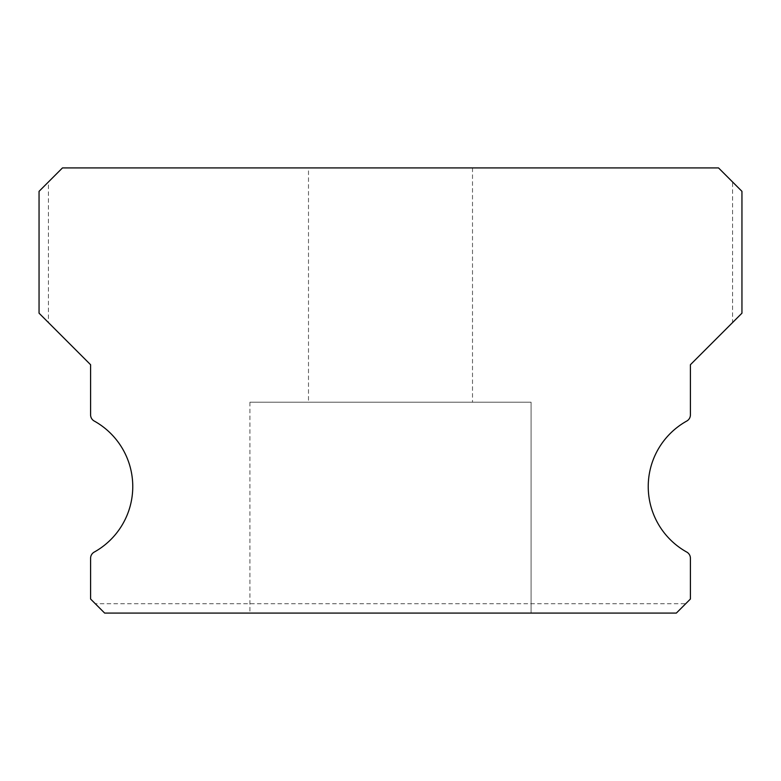 <?xml version="1.0" encoding="UTF-8"?>
<svg xmlns="http://www.w3.org/2000/svg" width="781" height="781" viewBox="0 0 781 781"><rect width="100%" height="100%" fill="white"/><g stroke="black" fill="none" stroke-linecap="round" stroke-linejoin="round"><path stroke-width="0.59" stroke-dasharray="3.9 2.93" d="M308.495 167.915L472.505 167.915L308.495 167.915L472.505 167.915L308.495 167.915L472.505 167.915L308.495 167.915L472.505 167.915L308.495 167.915L472.505 167.915L308.495 167.915L472.505 167.915L308.495 167.915L472.505 167.915L308.495 167.915L472.505 167.915L308.495 167.915L472.505 167.915L308.495 167.915L472.505 167.915L308.495 167.915L472.505 167.915L308.495 167.915L472.505 167.915L308.495 167.915L472.505 167.915L308.495 167.915L472.505 167.915L308.495 167.915L472.505 167.915L308.495 167.915L472.505 167.915L308.495 167.915L472.505 167.915L308.495 167.915L472.505 167.915L308.495 167.915L472.505 167.915L308.495 167.915L472.505 167.915L308.495 167.915L472.505 167.915L308.495 167.915L472.505 167.915L308.495 167.915L472.505 167.915L308.495 167.915L472.505 167.915L308.495 167.915L472.505 167.915L308.495 167.915L472.505 167.915L308.495 167.915L472.505 167.915L308.495 167.915L472.505 167.915L308.495 167.915L472.505 167.915L308.495 167.915L472.505 167.915L308.495 167.915L472.505 167.915L308.495 167.915L472.505 167.915L308.495 167.915L472.505 167.915L308.495 167.915L472.505 167.915L308.495 167.915L472.505 167.915L308.495 167.915L472.505 167.915L308.495 167.915L472.505 167.915L308.495 167.915L472.505 167.915L308.495 167.915L472.505 167.915L308.495 167.915L472.505 167.915L308.495 167.915L472.505 167.915L308.495 167.915L472.505 167.915L308.495 167.915L472.505 167.915L308.495 167.915L472.505 167.915L308.495 167.915L472.505 167.915L472.505 402.215L308.495 402.215L472.505 402.215L308.495 402.215L472.505 402.215L308.495 402.215L472.505 402.215L308.495 402.215L472.505 402.215L308.495 402.215L472.505 402.215L308.495 402.215L472.505 402.215L308.495 402.215L472.505 402.215L308.495 402.215L472.505 402.215L308.495 402.215L472.505 402.215L308.495 402.215L472.505 402.215L308.495 402.215L472.505 402.215L308.495 402.215L472.505 402.215L308.495 402.215L472.505 402.215L308.495 402.215L472.505 402.215L308.495 402.215L472.505 402.215L308.495 402.215L472.505 402.215L308.495 402.215L472.505 402.215L308.495 402.215L472.505 402.215L308.495 402.215L472.505 402.215L308.495 402.215L472.505 402.215L308.495 402.215L472.505 402.215L308.495 402.215L472.505 402.215L308.495 402.215L472.505 402.215L308.495 402.215L472.505 402.215L308.495 402.215L472.505 402.215L308.495 402.215L472.505 402.215L308.495 402.215L472.505 402.215L308.495 402.215L472.505 402.215L308.495 402.215L472.505 402.215L308.495 402.215L472.505 402.215L308.495 402.215L472.505 402.215L308.495 402.215L472.505 402.215L308.495 402.215L472.505 402.215L308.495 402.215L472.505 402.215L308.495 402.215L472.505 402.215L308.495 402.215L472.505 402.215L308.495 402.215L472.505 402.215L308.495 402.215L472.505 402.215L308.495 402.215L472.505 402.215L308.495 402.215L472.505 402.215L308.495 402.215L472.505 402.215L308.495 402.215L472.505 402.215L308.495 402.215L472.505 402.215L308.495 402.215L472.505 402.215L308.495 402.215L472.505 402.215L472.505 167.915L308.495 167.915L308.495 402.215M472.505 167.915L472.505 402.215M685.718 603.713L676.346 613.085L685.718 603.713L95.282 603.713L104.654 613.085L676.346 613.085L104.654 613.085L676.346 613.085L690.404 599.027L690.404 558.249A7.029 7.029 0 0 0 686.792 552.099A74.976 74.976 0 0 1 686.792 421.027A7.029 7.029 0 0 0 690.404 414.877L690.404 364.727L741.95 313.181L741.95 191.345L718.52 167.915L62.48 167.915L39.05 191.345L39.05 313.181L39.05 191.345L48.422 181.973L39.05 191.345L39.05 313.181L48.422 322.553L48.422 181.973M531.08 402.215L249.92 402.215L531.08 402.215L249.92 402.215L531.08 402.215L249.92 402.215L531.08 402.215L249.92 402.215L531.08 402.215L249.92 402.215L531.08 402.215L249.92 402.215L531.08 402.215L249.92 402.215L531.08 402.215L249.92 402.215L531.08 402.215L249.92 402.215L531.08 402.215L249.92 402.215L531.08 402.215L249.92 402.215L531.08 402.215L249.92 402.215L531.08 402.215L249.92 402.215L531.08 402.215L249.92 402.215L531.08 402.215L249.92 402.215L531.08 402.215L249.92 402.215L531.08 402.215L249.92 402.215L531.08 402.215L249.92 402.215L531.08 402.215L249.92 402.215L531.08 402.215L249.92 402.215L531.08 402.215L249.92 402.215L531.08 402.215L249.92 402.215L531.08 402.215L249.92 402.215L531.08 402.215L249.92 402.215L531.08 402.215L249.92 402.215L531.08 402.215L249.92 402.215L531.08 402.215L249.92 402.215L531.08 402.215L249.92 402.215L531.08 402.215L249.92 402.215L531.08 402.215L249.92 402.215L531.08 402.215L249.92 402.215L531.08 402.215L249.92 402.215L531.08 402.215L249.92 402.215L531.08 402.215L249.92 402.215L531.08 402.215L249.92 402.215L531.08 402.215L249.92 402.215L531.08 402.215L249.92 402.215L531.08 402.215L249.92 402.215L531.08 402.215L249.92 402.215L531.08 402.215L249.92 402.215L531.08 402.215L249.92 402.215L531.08 402.215L249.92 402.215L531.08 402.215L249.92 402.215L531.08 402.215L249.92 402.215L531.08 402.215L249.92 402.215L531.08 402.215L531.08 613.085L249.92 613.085L531.08 613.085L249.92 613.085L531.08 613.085L249.92 613.085L531.08 613.085L249.92 613.085L531.08 613.085L249.92 613.085L531.08 613.085L249.92 613.085L531.08 613.085L249.92 613.085L531.08 613.085L249.92 613.085L531.08 613.085L249.92 613.085L531.08 613.085L249.92 613.085L531.08 613.085L249.92 613.085L531.08 613.085L249.92 613.085L531.08 613.085L249.92 613.085L531.08 613.085L249.92 613.085L531.08 613.085L249.92 613.085L531.08 613.085L249.92 613.085L531.08 613.085L249.92 613.085L531.08 613.085L249.92 613.085L531.08 613.085L249.92 613.085L531.08 613.085L249.92 613.085L531.08 613.085L249.92 613.085L531.08 613.085L249.92 613.085L531.08 613.085L249.92 613.085L531.08 613.085L249.92 613.085L531.08 613.085L249.92 613.085L531.08 613.085L249.92 613.085L531.08 613.085L249.92 613.085L531.08 613.085L249.92 613.085L531.08 613.085L249.92 613.085L531.08 613.085L249.92 613.085L531.08 613.085L249.92 613.085L531.08 613.085L249.92 613.085L531.08 613.085L249.92 613.085L531.08 613.085L249.92 613.085L531.08 613.085L249.92 613.085L531.08 613.085L249.92 613.085L531.08 613.085L249.92 613.085L531.08 613.085L249.92 613.085L531.08 613.085L249.92 613.085L531.08 613.085L249.92 613.085L531.08 613.085L249.92 613.085L531.08 613.085L249.92 613.085L531.08 613.085L249.92 613.085L531.08 613.085L249.92 613.085L531.08 613.085L249.92 613.085L531.08 613.085L531.08 402.215L531.08 613.085M249.92 402.215L249.92 613.085M95.282 603.713L104.654 613.085L90.596 599.027L90.596 558.249A7.029 7.029 0 0 1 94.208 552.099A74.976 74.976 0 0 0 94.208 421.027A7.029 7.029 0 0 1 90.596 414.877L90.596 364.727L48.422 322.553M732.578 181.973L741.95 191.345L732.578 181.973L732.578 322.553L741.95 313.181L741.95 191.345L741.95 313.181L732.578 322.553"/><path stroke-width="1.17" d="M686.792 552.099A74.976 74.976 0 0 1 686.792 421.027A7.029 7.029 0 0 0 690.404 414.877L690.404 364.727L741.95 313.181L741.95 191.345L718.52 167.915L62.48 167.915L39.05 191.345L39.05 313.181L90.596 364.727L90.596 414.877A7.029 7.029 0 0 0 94.208 421.027A74.976 74.976 0 0 1 94.208 552.099A7.029 7.029 0 0 0 90.596 558.249L90.596 599.027L104.654 613.085L676.346 613.085L690.404 599.027L690.404 558.249A7.029 7.029 0 0 0 686.792 552.099"/></g></svg>
